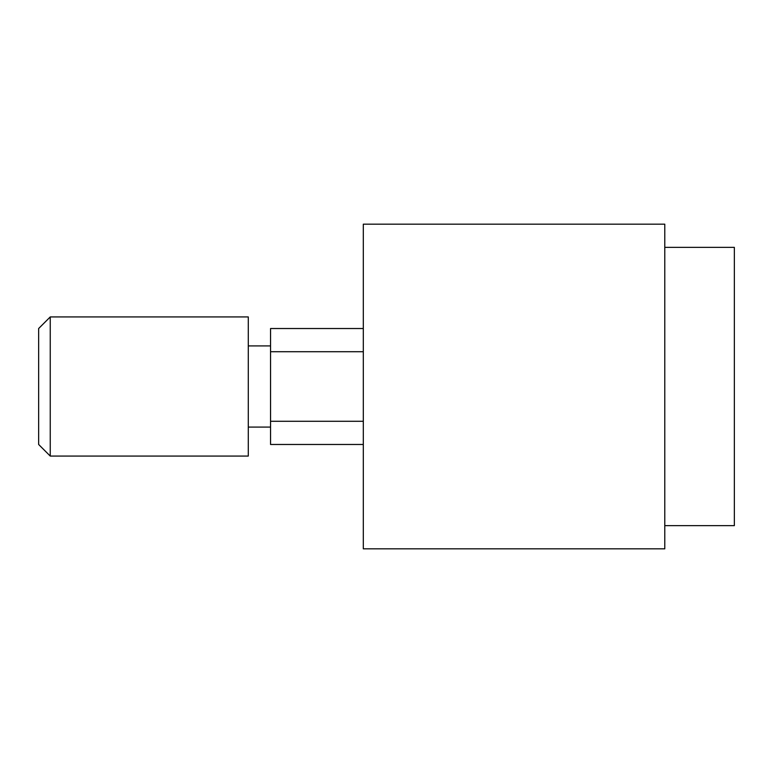 <?xml version="1.0" encoding="UTF-8"?>
<svg xmlns="http://www.w3.org/2000/svg" width="773" height="773" viewBox="0 0 773 773"><rect width="100%" height="100%" fill="white"/><g stroke="black" fill="none" stroke-linecap="round" stroke-linejoin="round"><path stroke-width="1.16" d="M363.31 444.475L270.55 444.475L270.55 351.715L363.31 351.715M363.31 421.285L270.55 421.285M248.288 345.918L270.55 345.918M270.55 427.083L248.288 427.083M363.31 224.17L664.78 224.17L664.78 548.83L363.31 548.83L363.31 224.17M270.55 351.715L270.55 328.525L363.31 328.525M50.245 456.07L248.288 456.07L248.288 316.93L50.245 316.93L38.65 328.525L38.65 444.475L50.245 456.07L50.245 316.93M664.78 247.36L734.35 247.36L734.35 525.64L664.78 525.64"/></g></svg>
